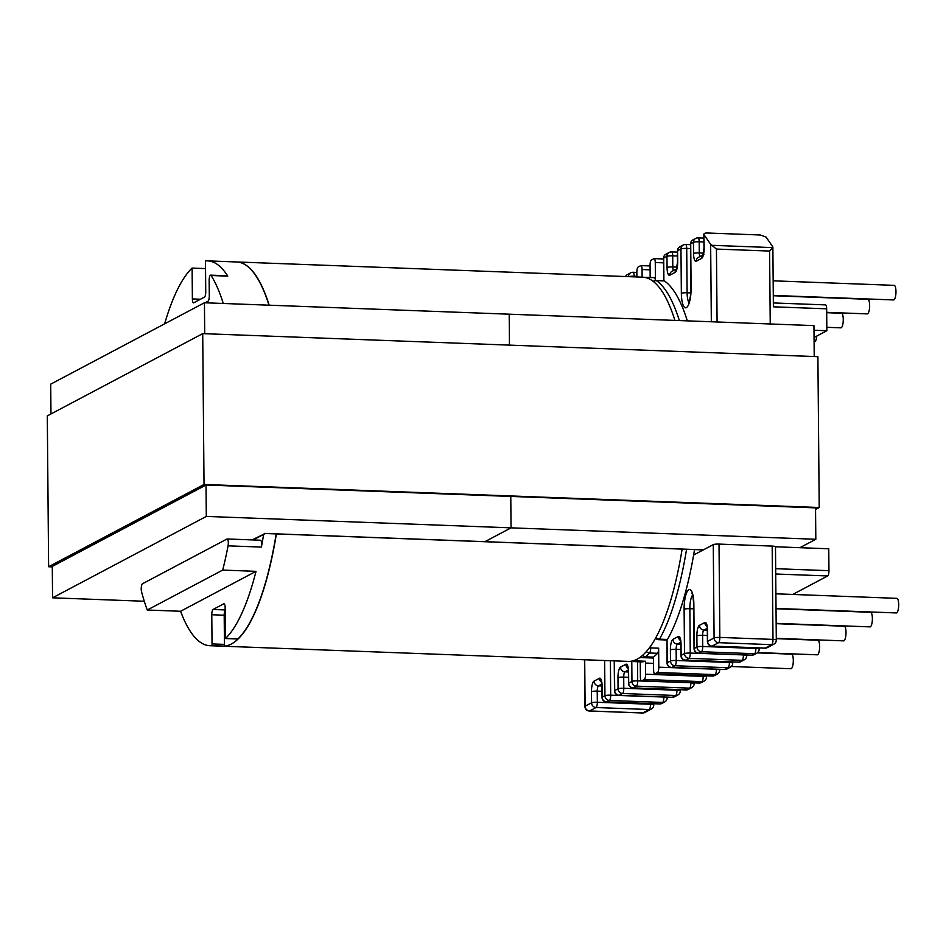 <?xml version="1.0" encoding="UTF-8"?>
<svg xmlns="http://www.w3.org/2000/svg" width="946" height="946" viewBox="0 0 946 946"><rect width="100%" height="100%" fill="white"/><g stroke="black" fill="none" stroke-linecap="round" stroke-linejoin="round"><path stroke-width="1.42" d="M141.226 589.003A4.624 1.301 -87.9 0 0 141.533 591.652A192.239 54.336 92.1 0 0 147.269 610.016L222.7 570.083A192.239 54.336 -87.9 0 0 228.069 545.842A4.624 1.301 -87.9 0 0 227.17 538.972A4.624 1.301 -87.9 0 0 226.957 539.031L142.503 583.741A4.624 1.301 -87.9 0 0 141.226 589.003M633.406 661.561L641.353 661.869A4.624 1.301 92.1 0 1 641.341 661.869A4.624 1.301 92.1 0 0 641.376 661.869A192.239 54.336 -87.9 0 0 645.586 661.254L637.604 660.947A192.239 54.336 92.1 0 1 633.406 661.561L641.376 661.869M635.263 660.06L637.604 660.947M826.698 312.7L841.467 313.244A7.296 2.069 92.1 0 1 843.264 319.441A7.296 2.069 92.1 0 1 840.911 327.836L826.828 327.316M776.146 623.674L844.199 626.217A7.332 2.069 92.1 0 1 846.008 632.436A7.332 2.069 92.1 0 1 843.643 640.868L776.276 638.349M816.776 336.067A7.296 2.069 92.1 0 1 814.541 341.802L814.092 341.79M826.698 312.357L867.293 313.883A7.296 2.069 -87.9 0 0 869.646 305.487A7.296 2.069 -87.9 0 0 867.837 299.291L773.284 295.743M773.284 295.436L893.615 299.941A7.296 2.069 -87.9 0 0 895.968 291.545A7.296 2.069 -87.9 0 0 894.159 285.349L773.154 280.82M757.675 652.574L817.273 654.809A7.296 2.069 -87.9 0 0 819.626 646.414A7.296 2.069 -87.9 0 0 817.817 640.217L776.276 638.656M731.282 666.504L790.951 668.739A7.296 2.069 -87.9 0 0 793.304 660.343A7.296 2.069 -87.9 0 0 791.495 654.147L757.32 652.87M776.016 608.739L870.568 612.287A7.296 2.069 92.1 0 1 872.378 618.483A7.296 2.069 92.1 0 1 870.024 626.879L776.146 623.367M775.886 593.816L896.891 598.345A7.296 2.069 92.1 0 1 898.7 604.541A7.296 2.069 92.1 0 1 896.347 612.937L776.016 608.432M205.542 268.569L192.109 268.073A4.624 1.301 -87.9 0 0 191.932 268.191A192.239 54.336 -87.9 0 0 164.628 323.839M227.785 276.137L211.124 275.511A4.624 1.301 -87.9 0 0 210.639 275.144L227.3 275.771A4.624 1.301 92.1 0 1 227.785 276.137A192.239 54.336 -87.9 0 0 207.635 260.883A192.239 54.336 -87.9 0 0 205.566 260.942A4.624 1.301 -87.9 0 0 205.495 262.669L205.743 291.853A4.624 1.301 92.1 0 1 204.478 297.115L193.729 302.803A4.624 1.301 92.1 0 1 193.516 302.85A4.624 1.301 92.1 0 1 192.381 298.924L192.109 268.073M237.824 638.988L225.42 638.526A4.624 1.301 -87.9 0 0 225.597 638.396A192.239 54.336 -87.9 0 0 256.011 571.337L180.58 611.27A192.239 54.336 -87.9 0 0 209.894 645.716A192.239 54.336 -87.9 0 0 211.963 645.657A4.624 1.301 -87.9 0 0 212.034 643.93L211.786 614.746A4.624 1.301 92.1 0 1 213.063 609.484L223.8 603.796A4.624 1.301 92.1 0 1 224.013 603.749A4.624 1.301 92.1 0 1 225.16 607.663L225.42 638.526L237.824 638.988M225.172 610.205A4.624 1.301 -87.9 0 0 224.19 615.207L224.439 644.392A4.624 1.301 92.1 0 1 224.368 646.118A192.239 54.336 92.1 0 1 222.298 646.177L209.894 645.716M711.333 321.758L710.647 244.328L704.061 234.774C703.54 233.615 704.569 233.023 707.159 233L760.312 234.986L766.083 237.091L772.669 246.646M654.951 673.836L657.529 672.464A4.624 1.301 -87.9 0 0 658.806 667.202L658.641 648.187A4.624 1.301 92.1 0 1 657.565 653.296A192.239 54.336 92.1 0 1 653.379 657.115A4.624 1.301 92.1 0 1 653.497 658.83L653.591 669.969A4.624 1.301 -87.9 0 0 654.738 673.883A4.624 1.301 -87.9 0 0 654.951 673.836L712.539 675.988L715.117 674.628L657.529 672.464M713.272 544.624L693.619 555.03A192.239 54.336 92.1 0 1 667.462 639.461A4.624 1.301 92.1 0 1 667.036 639.945L667.226 662.744L670.501 661.018L670.395 649.878A9.247 2.613 92.1 0 1 672.949 639.354L678.317 636.516A9.247 2.613 92.1 0 1 681.037 644.25L681.132 655.389L684.502 653.603L684.112 609.236A17.099 4.836 92.1 0 1 688.83 589.76A17.099 4.836 92.1 0 1 693.856 604.08L694.234 648.448L696.977 647.005L696.883 635.866A9.247 2.613 92.1 0 1 699.437 625.341L704.805 622.492A9.247 2.613 92.1 0 1 707.513 630.237L707.608 641.376L714.088 637.947L713.272 544.624A4.624 0.71 -0.5 0 1 719.019 544.092L719.835 637.415L772.988 639.401L772.173 546.09A4.624 0.71 -0.5 0 1 775.484 546.741A4.624 0.71 -0.5 0 1 775.472 546.776L775.661 568.688L828.956 570.686A4.624 1.301 92.1 0 1 827.679 575.948L792.736 594.443M828.956 570.686L828.755 548.775L775.484 546.776M772.173 546.09L719.019 544.092M263.638 534.419A192.239 54.336 92.1 0 1 261.38 547.084L228.069 545.842M222.7 570.083L256.011 571.337M225.597 638.396L238.002 638.869A192.239 54.336 -87.9 0 0 276.208 533.899M268.995 305.191A192.239 54.336 -87.9 0 0 236.689 261.971L207.635 260.883M211.124 275.511A192.239 54.336 92.1 0 1 223.28 303.477M687.328 320.86A192.239 54.336 -87.9 0 0 664.34 280.903L656.358 280.607A192.239 54.336 92.1 0 1 679.358 320.564M693.619 555.03A192.239 54.336 -87.9 0 0 694.541 549.579M260.268 540.272A4.624 1.301 92.1 0 1 260.481 540.225A4.624 1.301 92.1 0 1 261.38 547.084M657.565 653.296L649.583 653A192.239 54.336 92.1 0 1 645.409 656.82L653.379 657.115M644.321 679.465L641.743 680.836L699.319 682.988L701.897 681.628L644.321 679.465A4.624 1.301 -87.9 0 0 645.598 674.202L703.174 676.366L703.174 675.704M224.368 646.118L211.963 645.657M180.58 611.27L147.269 610.016M698.905 682.977A4.624 1.301 -87.9 0 0 699.106 683.047L641.53 680.884A4.624 1.301 -87.9 0 1 640.383 676.958L640.253 661.822M653.532 663.371L645.491 663.063L645.598 674.202M645.491 663.063A4.624 1.301 92.1 0 1 645.586 661.254M650.139 277.474A4.624 1.301 92.1 0 0 650.162 276.433L650.068 265.294A4.624 1.301 -87.9 0 1 651.345 260.032L653.923 258.672A4.624 1.301 -87.9 0 1 654.135 258.613A4.624 1.301 -87.9 0 1 655.271 262.539L655.436 280.56M814.057 337.509L826.851 330.733L813.986 330.249M210.639 275.144A4.624 1.301 -87.9 0 0 209.149 280.465L209.291 295.944A4.624 1.301 92.1 0 1 208.014 301.206L205.022 302.791M826.851 330.733L826.662 308.822L773.39 306.823M773.379 306.823L772.87 247.202M825.314 304.955A4.624 1.301 92.1 0 1 825.527 304.896A4.624 1.301 92.1 0 1 826.662 308.822M644.699 277.403L654.277 277.627A4.624 1.301 92.1 0 1 654.301 277.627A4.624 1.301 92.1 0 1 655.401 280.56M642.133 277.154L642.062 269.527A4.624 1.301 -87.9 0 0 640.915 265.613A4.624 1.301 -87.9 0 0 640.702 265.66L638.124 267.032A4.624 1.301 -87.9 0 0 636.847 272.294L636.895 276.965M704.179 247.84A4.624 0.71 179.5 0 0 703.99 248.041L703.871 234.23L704.179 247.84A9.247 2.613 92.1 0 1 701.625 258.364L696.256 261.202A9.247 2.613 92.1 0 1 693.548 253.469L693.442 242.33L690.71 243.784L691.1 288.152A17.099 4.836 92.1 0 1 686.37 307.627A17.099 4.836 92.1 0 1 681.357 293.307A4.624 0.71 -0.5 0 1 687.103 292.775A12.475 3.524 -87.9 0 0 688.948 302.472M710.647 244.328L711.912 245.321L772.74 247.604L769.595 251.057L716.441 249.07L711.912 245.321M645.409 656.82L642.204 655.661M667.036 639.945L667.036 662.957A4.624 4.624 0 0 0 671.483 667.533A4.624 1.301 92.1 0 1 671.246 667.438M775.507 571.833L775.661 568.688M276.386 533.911A192.239 54.336 92.1 0 1 231.332 644.001A192.239 54.336 92.1 0 1 222.476 646.189A192.239 54.336 92.1 0 1 222.381 646.189M682.137 549.118A192.239 54.336 92.1 0 1 637.084 659.208A192.239 54.336 92.1 0 1 628.227 661.396L222.476 646.189M236.784 261.971A192.239 54.336 92.1 0 1 236.867 261.971A192.239 54.336 92.1 0 1 269.172 305.191M236.867 261.971L642.63 277.178A192.239 54.336 92.1 0 1 674.924 320.398M252.062 539.906L265.341 533.438M799.89 547.699L815.819 539.267L815.535 507.86L206.027 485.014L206.299 516.421L511.053 527.844L484.955 541.668A4.624 1.301 92.1 0 1 484.742 541.715A4.624 1.301 92.1 0 1 484.529 541.644M814.222 356.536L813.95 325.613L509.196 314.19L509.456 345.124L509.196 314.19L204.431 302.767L204.703 333.702M510.781 496.437L511.053 527.844L510.781 496.437M144.289 601.254L52.562 597.813L206.299 516.421M204.431 302.767L50.706 384.159L50.966 413.958M206.027 485.014L52.29 566.406L52.562 597.813M815.819 539.267L511.053 527.844L484.955 541.668L703.41 549.851M264.856 533.485L484.742 541.715A4.624 1.301 -87.9 0 0 484.955 541.668L264.36 533.402M815.558 509.456L819.212 507.517L817.9 356.677L202.716 333.631L204.029 484.47L48.613 566.737L52.302 566.879M202.716 333.631L47.3 415.897L48.613 566.737M819.212 507.517L204.029 484.47M192.381 298.924L200.469 299.232M213.063 609.484L225.172 609.933M212.034 643.93L224.439 644.392M224.19 615.207L211.786 614.746M667.036 662.957A4.624 0.71 179.5 0 1 667.226 662.744A4.624 4.375 62.1 0 0 671.695 667.474L724.861 669.472L728.124 667.746L674.959 665.748L671.695 667.474A4.624 1.301 92.1 0 1 671.483 667.533L724.648 669.52A4.624 1.301 -87.9 0 0 724.861 669.472A4.624 4.375 62.1 0 0 726.977 668.988L730.241 667.261A4.624 4.624 0 0 0 732.701 663.134A4.624 0.71 -0.5 0 0 729.401 662.484L729.39 661.822M681.037 644.25A4.624 0.71 179.5 0 0 680.836 644.463L680.943 655.602A4.624 0.71 179.5 0 1 681.132 655.389A4.624 4.375 62.1 0 0 685.602 660.119L738.755 662.117L742.125 660.332L688.972 658.333L685.602 660.119A4.624 1.301 92.1 0 1 685.389 660.178A4.624 1.301 92.1 0 1 685.141 660.083M693.856 604.08A4.624 0.71 179.5 0 0 693.666 604.281L694.045 648.66A4.624 0.71 179.5 0 1 694.234 648.448A4.624 4.375 62.1 0 0 698.704 653.178L751.869 655.176L754.601 653.721L701.447 651.735L698.704 653.178A4.624 1.301 92.1 0 1 698.491 653.237A4.624 1.301 92.1 0 1 698.254 653.142M707.513 630.237A4.624 0.71 179.5 0 0 707.324 630.438L707.419 641.577A4.624 0.71 179.5 0 1 707.608 641.376A4.624 4.375 62.1 0 0 712.078 646.106L765.231 648.093L771.711 644.664L718.558 642.677L712.078 646.106A4.624 1.301 92.1 0 1 711.865 646.153A4.624 1.301 92.1 0 1 711.617 646.059M707.372 635.511L702.63 635.334L702.724 646.473L755.878 648.459L755.878 647.809M707.218 628.31L703.907 630.071L707.324 630.202M692.578 595.152A12.475 3.524 -87.9 0 0 689.859 608.704L690.249 653.071L743.402 654.916M684.112 609.236A4.624 0.71 -0.5 0 1 689.859 608.704L693.702 608.846M680.884 649.524L676.142 649.346L676.236 660.485L729.401 662.484A4.624 1.301 -87.9 0 1 728.124 667.746A4.624 4.375 62.1 0 0 730.241 667.261M680.73 642.334L677.419 644.084L680.836 644.214M686.56 549.283A192.239 54.336 92.1 0 1 659.492 639.165L667.462 639.461M827.679 575.948L775.72 574.009M650.647 646.023L650.671 647.892L658.641 648.187M658.806 667.202L716.394 669.212M639.78 657.541L653.473 658.049M614.427 660.876L614.687 690.568L618.057 688.783L617.963 677.643A9.247 2.613 92.1 0 1 620.517 667.119L625.885 664.269A9.247 2.613 92.1 0 1 628.593 672.015L628.688 683.154A4.624 4.375 62.1 0 0 633.158 687.884L686.323 689.87L689.587 688.144L636.422 686.157L633.158 687.884A4.624 1.301 92.1 0 1 632.945 687.931A4.624 1.301 92.1 0 1 632.708 687.837M614.238 660.864L614.498 690.769A4.624 0.71 179.5 0 1 614.687 690.568A4.624 4.375 62.1 0 0 619.157 695.298L672.31 697.285L675.681 695.499L622.527 693.513L619.157 695.298A4.624 1.301 92.1 0 1 618.944 695.345A4.624 1.301 92.1 0 1 618.696 695.251M584.699 659.764L585.101 706.224L591.581 702.795L591.475 691.656A9.247 2.613 92.1 0 1 594.029 681.132L599.397 678.294A9.247 2.613 92.1 0 1 602.117 686.027L602.212 697.167A4.624 4.375 62.1 0 0 606.682 701.897L659.835 703.895L662.578 702.44L609.413 700.454L606.682 701.897A4.624 1.301 92.1 0 1 606.469 701.956A4.624 1.301 92.1 0 1 606.22 701.861M584.498 659.752L584.912 706.437A4.624 0.71 179.5 0 1 585.101 706.224A4.624 4.375 62.1 0 0 589.571 710.954L642.724 712.953L649.204 709.524L596.051 707.525L589.571 710.954A4.624 1.301 92.1 0 1 589.358 711.014A4.624 1.301 92.1 0 1 589.11 710.919M601.81 684.112L598.499 685.862L601.916 685.992M601.963 691.301L597.222 691.124L597.328 702.263L650.481 704.262L650.47 703.599M610.395 660.722L610.69 695.192L663.844 697.036M628.298 670.099L624.987 671.849L628.404 671.979M628.451 677.289L623.71 677.111L623.804 688.25L676.958 690.237L676.958 689.587M637.533 661.727L637.699 680.895L690.852 682.728M628.593 672.015A4.624 0.71 179.5 0 0 628.404 672.216L628.499 683.355A4.624 0.71 179.5 0 1 628.688 683.154L631.952 681.427L631.786 661.337M602.117 686.027A4.624 0.71 179.5 0 0 601.928 686.24L602.023 697.379A4.624 0.71 179.5 0 1 602.212 697.167L604.943 695.724L604.648 660.509M716.441 249.07L717.08 321.983M770.233 323.97L769.595 251.057M703.93 241.975L699.189 241.798L699.283 252.937L703.552 253.102M690.556 248.55L686.713 248.408L687.103 292.775L690.757 292.917M677.454 255.999L672.712 255.822L672.807 266.961L677.064 267.115M663.548 262.846L655.271 262.539M681.357 293.307L680.966 248.94L677.596 250.714L677.691 261.853A9.247 2.613 92.1 0 1 675.148 272.377L669.768 275.227A9.247 2.613 92.1 0 1 667.06 267.493L666.965 256.354L663.702 258.081L663.903 280.82M636.883 276.327L634.175 276.22L634.175 276.859M650.103 269.835L642.062 269.527M693.548 253.469A4.624 0.71 -0.5 0 1 699.283 252.937A4.624 1.301 -87.9 0 0 699.969 256.52M667.06 267.493A4.624 0.71 -0.5 0 1 672.807 266.961A4.624 1.301 -87.9 0 0 673.481 270.544M594.029 681.132A4.624 4.375 62.1 0 0 598.499 685.862A4.624 1.301 -87.9 0 0 597.222 691.124A4.624 0.71 -0.5 0 0 591.475 691.656M620.517 667.119A4.624 4.375 62.1 0 0 624.987 671.849A4.624 1.301 -87.9 0 0 623.71 677.111A4.624 0.71 -0.5 0 0 617.963 677.643M672.949 639.354A4.624 4.375 62.1 0 0 677.419 644.084A4.624 1.301 -87.9 0 0 676.142 649.346A4.624 0.71 -0.5 0 0 670.395 649.878M699.437 625.341A4.624 4.375 62.1 0 0 703.907 630.071A4.624 1.301 -87.9 0 0 702.63 635.334A4.624 0.71 -0.5 0 0 696.883 635.866M697.841 237.931A4.624 1.301 92.1 0 1 698.053 237.872A4.624 1.301 92.1 0 1 699.189 241.798A4.624 0.71 -0.5 0 0 693.442 242.33A4.624 4.375 -117.9 0 1 697.841 237.931M685.353 244.541A4.624 1.301 92.1 0 1 685.566 244.482A4.624 1.301 92.1 0 1 686.713 248.408A4.624 0.71 -0.5 0 0 680.966 248.94A4.624 4.375 -117.9 0 1 685.353 244.541M671.353 251.943A4.624 1.301 92.1 0 1 671.565 251.896A4.624 1.301 92.1 0 1 672.712 255.822A4.624 0.71 -0.5 0 0 666.965 256.354A4.624 4.375 -117.9 0 1 671.353 251.943M636.847 272.436L633.028 272.294A4.624 4.624 0 0 0 630.698 272.826A4.624 4.375 62.1 0 1 632.815 272.353A4.624 1.301 92.1 0 1 633.028 272.294A4.624 1.301 92.1 0 1 634.175 276.22A4.624 0.71 179.5 0 0 628.652 276.658M642.31 712.929A4.624 1.301 -87.9 0 0 642.511 713A4.624 1.301 -87.9 0 0 642.724 712.953A4.624 4.375 62.1 0 0 644.853 712.468A4.624 4.624 0 0 1 642.511 713L589.358 711.014A4.624 4.624 0 0 1 584.912 706.437M644.853 712.468L651.321 709.039A4.624 4.375 62.1 0 1 649.204 709.524A4.624 1.301 -87.9 0 0 650.481 704.262A4.624 0.71 -0.5 0 1 653.781 704.912L653.769 703.729M597.328 702.263A4.624 1.301 92.1 0 1 596.051 707.525A4.624 4.375 62.1 0 1 591.581 702.795A4.624 0.71 -0.5 0 1 597.328 702.263M659.409 703.871A4.624 1.301 -87.9 0 0 659.622 703.942A4.624 1.301 -87.9 0 0 659.835 703.895A4.624 4.375 62.1 0 0 661.963 703.41A4.624 4.624 0 0 1 659.622 703.942L606.469 701.956A4.624 4.624 0 0 1 602.023 697.379M661.963 703.41L664.695 701.967A4.624 4.375 62.1 0 1 662.578 702.44A4.624 1.301 -87.9 0 0 663.856 697.178A4.624 0.71 -0.5 0 1 667.155 697.841L667.155 697.155M610.69 695.192A4.624 1.301 92.1 0 1 609.413 700.454A4.624 4.375 62.1 0 1 604.943 695.724A4.624 0.71 -0.5 0 1 610.69 695.192M671.897 697.273A4.624 1.301 -87.9 0 0 672.098 697.344A4.624 1.301 -87.9 0 0 672.31 697.285A4.624 4.375 62.1 0 0 674.439 696.812A4.624 4.624 0 0 1 672.098 697.344L618.944 695.345A4.624 4.624 0 0 1 614.498 690.769M674.439 696.812L677.809 695.026A4.624 4.375 62.1 0 1 675.681 695.499A4.624 1.301 -87.9 0 0 676.958 690.237A4.624 0.71 -0.5 0 1 680.269 690.899L680.257 689.705M623.804 688.25A4.624 1.301 92.1 0 1 622.527 693.513A4.624 4.375 62.1 0 1 618.057 688.783A4.624 0.71 -0.5 0 1 623.804 688.25M685.897 689.859A4.624 1.301 -87.9 0 0 686.11 689.93A4.624 1.301 -87.9 0 0 686.323 689.87A4.624 4.375 62.1 0 0 688.44 689.398L691.703 687.659A4.624 4.375 62.1 0 1 689.587 688.144A4.624 1.301 -87.9 0 0 690.864 682.882A4.624 0.71 -0.5 0 1 694.163 683.544L694.163 682.858M637.699 680.895A4.624 1.301 92.1 0 1 636.422 686.157A4.624 4.375 62.1 0 1 631.952 681.427A4.624 0.71 -0.5 0 1 637.699 680.895M699.106 683.047A4.624 1.301 -87.9 0 0 699.319 682.988A4.624 4.375 62.1 0 0 701.447 682.504A4.624 4.624 0 0 1 699.106 683.047M701.447 682.504L704.025 681.144A4.624 4.375 62.1 0 1 701.897 681.628A4.624 1.301 -87.9 0 0 703.174 676.366A4.624 0.71 -0.5 0 1 706.485 677.017L706.473 675.822M712.113 675.976A4.624 1.301 -87.9 0 0 712.326 676.047A4.624 1.301 -87.9 0 0 712.539 675.988A4.624 4.375 62.1 0 0 714.656 675.515L717.234 674.143A4.624 4.624 0 0 0 719.693 670.016A4.624 0.71 -0.5 0 0 716.394 669.366A4.624 1.301 -87.9 0 1 715.117 674.628A4.624 4.375 62.1 0 0 717.234 674.143M724.435 669.461A4.624 1.301 -87.9 0 0 724.648 669.52A4.624 4.624 0 0 0 726.977 668.988M676.236 660.485A4.624 1.301 92.1 0 1 674.959 665.748A4.624 4.375 62.1 0 1 670.501 661.018A4.624 0.71 -0.5 0 1 676.236 660.485M738.329 662.094A4.624 1.301 -87.9 0 0 738.542 662.165A4.624 1.301 -87.9 0 0 738.755 662.117A4.624 4.375 62.1 0 0 740.872 661.632L744.242 659.847A4.624 4.624 0 0 0 746.701 655.72A4.624 0.71 -0.5 0 0 743.402 655.07A4.624 1.301 -87.9 0 1 742.125 660.332A4.624 4.375 62.1 0 0 744.242 659.847M690.249 653.071A4.624 1.301 92.1 0 1 688.972 658.333A4.624 4.375 62.1 0 1 684.502 653.603A4.624 0.71 -0.5 0 1 690.249 653.071M751.443 655.152A4.624 1.301 -87.9 0 0 751.656 655.223A4.624 1.301 -87.9 0 0 751.869 655.176A4.624 4.375 62.1 0 0 753.986 654.691L756.729 653.248A4.624 4.624 0 0 0 759.189 649.122A4.624 0.71 -0.5 0 0 755.878 648.459A4.624 1.301 -87.9 0 1 754.601 653.721A4.624 4.375 62.1 0 0 756.729 653.248M702.724 646.473A4.624 1.301 92.1 0 1 701.447 651.735A4.624 4.375 62.1 0 1 696.977 647.005A4.624 0.71 -0.5 0 1 702.724 646.473M764.817 648.081A4.624 1.301 -87.9 0 0 765.018 648.152A4.624 1.301 -87.9 0 0 765.231 648.093A4.624 4.375 62.1 0 0 767.36 647.608L773.84 644.191A4.624 4.375 -117.9 0 1 771.711 644.664A4.624 1.301 92.1 0 0 772.988 639.401A4.624 0.71 179.5 0 1 776.299 640.064L775.484 546.741M678.317 636.516A4.624 4.375 62.1 0 0 680.434 640.466M704.805 622.492A4.624 4.375 62.1 0 0 706.922 626.441M714.088 637.947A4.624 4.375 62.1 0 0 718.558 642.677A4.624 1.301 92.1 0 0 719.835 637.415A4.624 0.71 179.5 0 0 714.088 637.947M599.397 678.294A4.624 4.375 62.1 0 0 601.514 682.243M625.885 664.269A4.624 4.375 62.1 0 0 628.002 668.219M628.428 276.646A4.624 4.375 62.1 0 1 630.698 272.826L627.435 274.565A4.624 4.375 62.1 0 0 625.566 276.539M701.625 258.364A4.624 4.375 -117.9 0 1 702.984 255.089M696.256 261.202A4.624 4.375 -117.9 0 1 698.526 257.288L703.079 254.876M692.98 239.858A4.624 4.624 0 0 0 690.521 243.985A4.624 0.71 179.5 0 1 690.71 243.784A4.624 4.375 -117.9 0 1 692.98 239.858L695.712 238.416A4.624 4.624 0 0 1 698.053 237.872L703.895 238.096M691.1 288.152A4.624 0.71 179.5 0 0 690.899 288.364L690.521 243.985M679.867 246.8A4.624 4.624 0 0 0 677.407 250.927A4.624 0.71 179.5 0 1 677.596 250.714A4.624 4.375 -117.9 0 1 679.867 246.8L683.237 245.014A4.624 4.624 0 0 1 685.566 244.482L690.521 244.671M677.691 261.853A4.624 0.71 179.5 0 0 677.502 262.066L676.414 269.303L677.407 268.463M675.148 272.377A4.624 4.375 -117.9 0 1 676.508 269.113M669.768 275.227A4.624 4.375 -117.9 0 1 672.038 271.301L676.591 268.901M665.972 254.155A4.624 4.624 0 0 0 663.513 258.282A4.624 0.71 179.5 0 1 663.702 258.081A4.624 4.375 -117.9 0 1 665.972 254.155L669.236 252.428A4.624 4.624 0 0 1 671.565 251.896L677.419 252.121M653.438 281.553A4.624 4.363 124.1 0 1 656.358 280.607A4.624 1.301 -87.9 0 0 656.134 280.524A4.624 1.301 -87.9 0 0 655.862 280.619M655.543 638.124A4.624 4.624 0 0 0 658.842 639.697A4.624 1.301 -87.9 0 0 659.492 639.165A4.624 3.89 -150.4 0 1 655.885 637.521M646.343 651.546A4.624 4.222 -136.5 0 0 649.583 653A4.624 1.301 -87.9 0 0 650.671 647.892A4.624 0.71 179.5 0 0 649.311 647.868M663.513 258.968L654.135 258.613M650.068 265.956L640.915 265.613M688.44 689.398A4.624 4.624 0 0 1 686.11 689.93L632.945 687.931A4.624 4.624 0 0 1 628.499 683.355M714.656 675.515A4.624 4.624 0 0 1 712.326 676.047L654.738 673.883M740.872 661.632A4.624 4.624 0 0 1 738.542 662.165L685.389 660.178A4.624 4.624 0 0 1 680.943 655.602M753.986 654.691A4.624 4.624 0 0 1 751.656 655.223L698.491 653.237A4.624 4.624 0 0 1 694.045 648.66M767.36 647.608A4.624 4.624 0 0 1 765.018 648.152L711.865 646.153A4.624 4.624 0 0 1 707.419 641.577M651.321 709.039A4.624 4.624 0 0 0 653.781 704.912M664.695 701.967A4.624 4.624 0 0 0 667.155 697.841M677.809 695.026A4.624 4.624 0 0 0 680.269 690.899M691.703 687.659A4.624 4.624 0 0 0 694.163 683.544M704.025 681.144A4.624 4.624 0 0 0 706.485 677.017M719.693 669.342L719.693 670.016M680.718 640.324L680.836 644.463M732.689 661.952L732.701 663.134M692.685 594.076L691.916 593.52C691.561 594.076 692.803 591.132 693.666 604.281M746.701 655.046L746.701 655.72M707.206 626.299L707.324 630.438M759.177 647.927L759.189 649.122M773.84 644.191A4.624 4.624 0 0 0 776.299 640.064M601.798 682.101L601.928 686.24M628.286 668.077L628.404 672.216M627.435 274.565A4.624 4.624 0 0 0 625.483 276.539M703.99 248.041L702.902 255.278L703.895 254.45M688.641 303.701L689.504 300.722C691.148 293.828 690.911 288.187 690.899 288.364M677.407 250.927L677.502 262.066M663.513 258.282L663.702 280.808M825.527 304.896L773.355 302.945M653.26 281.4A4.624 4.624 0 0 1 656.134 280.524L664.116 280.832M658.842 639.697L666.883 640.004M654.301 277.627L646.26 277.332M227.17 538.972L260.481 540.225M253.197 539.953L265.388 533.497M703.304 549.91L484.742 541.715"/></g></svg>
